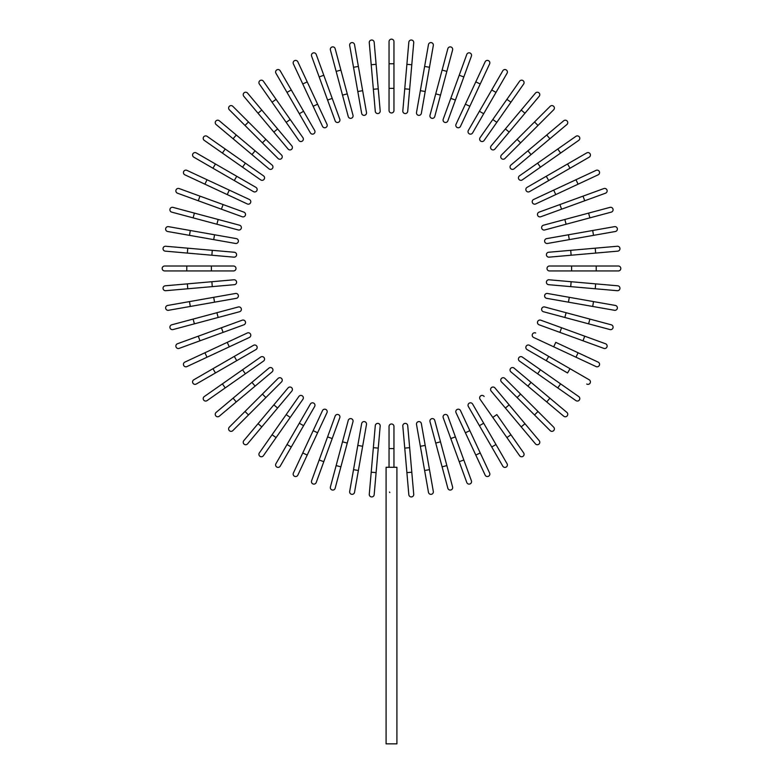 <?xml version="1.0" encoding="UTF-8"?>
<svg xmlns="http://www.w3.org/2000/svg" width="783" height="783" viewBox="0 0 783 783"><rect width="100%" height="100%" fill="white"/><g stroke="black" fill="none" stroke-linecap="round" stroke-linejoin="round"><path stroke-width="1.17" d="M393.957 41.607L393.957 63.756L393.957 41.607A2.457 2.457 0 0 0 391.5 39.15A2.457 2.457 0 0 0 389.043 41.607L389.043 63.756L389.043 41.607M389.043 88.362L389.043 63.756L393.957 63.756L393.957 110.511L393.957 88.362L389.043 88.362L389.043 110.511A2.457 2.457 0 0 0 391.5 112.967A2.457 2.457 0 0 0 393.957 110.511A2.457 2.457 0 0 1 391.5 112.967A2.457 2.457 0 0 1 389.043 110.511M376.104 64.323L374.176 42.262A2.457 2.457 0 0 0 371.514 40.021A2.457 2.457 0 0 0 369.273 42.693L371.211 64.744L376.104 64.323L380.186 110.892A2.457 2.457 0 0 1 377.944 113.555A2.457 2.457 0 0 1 375.282 111.323L371.211 64.744M378.258 88.831L373.354 89.262L375.282 111.323M354.533 44.631L358.379 66.438L354.533 44.631A2.457 2.457 0 0 0 351.675 42.634A2.457 2.457 0 0 0 349.678 45.483L353.524 67.289L349.678 45.483M362.646 90.671L366.493 112.478A2.457 2.457 0 0 1 364.496 115.326A2.457 2.457 0 0 1 361.648 113.329L353.524 67.289L358.379 66.438L362.646 90.671L357.802 91.523M361.648 113.329A2.457 2.457 0 0 0 364.496 115.326A2.457 2.457 0 0 0 366.493 112.478A2.457 2.457 0 0 1 364.496 115.326A2.457 2.457 0 0 1 361.648 113.329M335.163 48.703A2.457 2.457 0 0 0 332.149 46.96A2.457 2.457 0 0 0 330.406 49.975L336.142 71.37L340.889 70.098L335.163 48.703L352.996 115.248A2.457 2.457 0 0 1 351.254 118.262A2.457 2.457 0 0 1 348.239 116.53L336.142 71.37M316.224 54.448A2.457 2.457 0 0 0 313.063 52.98A2.457 2.457 0 0 0 311.595 56.131L319.17 76.94L311.595 56.131A2.457 2.457 0 0 1 313.063 52.98A2.457 2.457 0 0 1 316.224 54.448L323.79 75.256L316.224 54.448A2.457 2.457 0 0 0 313.063 52.98A2.457 2.457 0 0 0 311.595 56.131M332.207 98.384L339.783 119.192A2.457 2.457 0 0 1 338.315 122.344A2.457 2.457 0 0 1 335.163 120.876L319.17 76.94L323.79 75.256L332.207 98.384L327.588 100.067M293.39 63.903A2.457 2.457 0 0 1 294.584 60.634A2.457 2.457 0 0 1 297.853 61.828A2.457 2.457 0 0 0 294.584 60.634A2.457 2.457 0 0 0 293.39 63.903L302.757 83.977L293.39 63.903A2.457 2.457 0 0 1 294.584 60.634A2.457 2.457 0 0 1 297.853 61.828L326.971 124.262A2.457 2.457 0 0 1 325.777 127.541A2.457 2.457 0 0 1 322.508 126.347L302.757 83.977L307.21 81.892M280.197 70.773A2.457 2.457 0 0 0 276.839 69.873A2.457 2.457 0 0 0 275.939 73.23A2.457 2.457 0 0 1 276.839 69.873A2.457 2.457 0 0 1 280.197 70.773L291.276 89.957L280.197 70.773A2.457 2.457 0 0 0 276.839 69.873A2.457 2.457 0 0 0 275.939 73.23L287.009 92.414L291.276 89.957L314.649 130.438L303.579 111.264L299.312 113.721L287.009 92.414M310.381 132.904L299.312 113.721L310.381 132.904A2.457 2.457 0 0 0 313.748 133.805A2.457 2.457 0 0 0 314.649 130.438M290.209 119.525L286.177 122.344L298.881 140.49L272.063 102.191L276.096 99.363L302.913 137.661L263.391 81.226A2.457 2.457 0 0 0 259.966 80.62A2.457 2.457 0 0 0 259.359 84.045L272.063 102.191L259.359 84.045M298.881 140.49A2.457 2.457 0 0 0 302.307 141.087A2.457 2.457 0 0 0 302.913 137.661M247.565 93.108L261.796 110.07L247.565 93.108A2.457 2.457 0 0 0 244.09 92.805A2.457 2.457 0 0 0 243.787 96.27L258.028 113.232L243.787 96.27M277.613 128.921L291.844 145.883A2.457 2.457 0 0 1 291.54 149.347A2.457 2.457 0 0 1 288.075 149.044L258.028 113.232L261.796 110.07L277.613 128.921L273.844 132.082M232.825 106.322A2.457 2.457 0 0 0 229.341 106.322A2.457 2.457 0 0 0 229.341 109.796A2.457 2.457 0 0 1 229.341 106.322A2.457 2.457 0 0 1 232.825 106.322L248.485 121.972L232.825 106.322A2.457 2.457 0 0 0 229.341 106.322A2.457 2.457 0 0 0 229.341 109.796L245.001 125.456L248.485 121.972L281.537 155.034A2.457 2.457 0 0 1 281.537 158.509A2.457 2.457 0 0 1 278.063 158.509L245.001 125.456M265.877 139.374L262.403 142.858L278.063 158.509A2.457 2.457 0 0 0 281.537 158.509A2.457 2.457 0 0 0 281.537 155.034A2.457 2.457 0 0 1 281.537 158.509A2.457 2.457 0 0 1 278.063 158.509M219.299 120.768A2.457 2.457 0 0 0 215.824 121.071A2.457 2.457 0 0 0 216.128 124.536L233.099 138.767L236.26 134.999L255.111 150.816L219.299 120.768M272.073 165.047L255.111 150.816L272.073 165.047A2.457 2.457 0 0 1 272.376 168.511A2.457 2.457 0 0 1 268.912 168.815L233.099 138.767M207.074 136.33A2.457 2.457 0 0 0 203.649 136.937A2.457 2.457 0 0 0 204.255 140.363L222.392 153.067L225.22 149.034L207.074 136.33L263.509 175.852A2.457 2.457 0 0 1 264.116 179.278A2.457 2.457 0 0 1 260.69 179.884L222.392 153.067M196.259 152.91A2.457 2.457 0 0 0 192.902 153.811A2.457 2.457 0 0 0 193.802 157.168L212.976 168.247L215.442 163.98L196.259 152.91L255.924 187.362L236.75 176.283L234.283 180.55L212.976 168.247M253.467 191.62L234.283 180.55L253.467 191.62A2.457 2.457 0 0 0 256.824 190.719A2.457 2.457 0 0 0 255.924 187.362A2.457 2.457 0 0 1 256.824 190.719A2.457 2.457 0 0 1 253.467 191.62A2.457 2.457 0 0 0 256.824 190.719A2.457 2.457 0 0 0 255.924 187.362M186.931 170.371A2.457 2.457 0 0 0 183.662 171.555A2.457 2.457 0 0 0 184.857 174.824A2.457 2.457 0 0 1 183.662 171.555A2.457 2.457 0 0 1 186.931 170.371L207.006 179.728L186.931 170.371A2.457 2.457 0 0 0 183.662 171.555A2.457 2.457 0 0 0 184.857 174.824L227.227 194.585L204.921 184.181L207.006 179.728L249.376 199.479L229.302 190.122L227.227 194.585L247.291 203.942L227.227 194.585M247.291 203.942A2.457 2.457 0 0 0 250.56 202.748A2.457 2.457 0 0 0 249.376 199.479M243.904 212.134L223.096 204.559L243.904 212.134A2.457 2.457 0 0 1 245.373 215.286A2.457 2.457 0 0 1 242.221 216.754L198.285 200.771L199.968 196.142L179.16 188.566A2.457 2.457 0 0 0 176.009 190.044A2.457 2.457 0 0 0 177.477 193.195L198.285 200.771L177.477 193.195M199.968 196.142L223.096 204.559L221.413 209.178L198.285 200.771M173.004 207.378A2.457 2.457 0 0 0 169.989 209.12A2.457 2.457 0 0 0 171.731 212.134L193.117 217.86L171.731 212.134A2.457 2.457 0 0 1 169.989 209.12A2.457 2.457 0 0 1 173.004 207.378L194.399 213.113L173.004 207.378A2.457 2.457 0 0 0 169.989 209.12A2.457 2.457 0 0 0 171.731 212.134M218.163 219.475L239.549 225.21A2.457 2.457 0 0 1 241.291 228.225A2.457 2.457 0 0 1 238.277 229.967L193.117 217.86L194.399 213.113L218.163 219.475L216.891 224.232M168.511 226.659A2.457 2.457 0 0 0 165.663 228.656A2.457 2.457 0 0 0 167.66 231.504L189.466 235.35L190.318 230.505L168.511 226.659L214.552 234.773L236.358 238.619L214.552 234.773L213.7 239.618L189.466 235.35M235.507 243.464L213.7 239.618L235.507 243.464A2.457 2.457 0 0 0 238.355 241.467A2.457 2.457 0 0 0 236.358 238.619A2.457 2.457 0 0 1 238.355 241.467A2.457 2.457 0 0 1 235.507 243.464A2.457 2.457 0 0 0 238.355 241.467A2.457 2.457 0 0 0 236.358 238.619M165.712 246.254L187.773 248.182L165.712 246.254A2.457 2.457 0 0 0 163.05 248.485A2.457 2.457 0 0 0 165.291 251.147L187.343 253.085L165.291 251.147M234.352 252.253L212.291 250.325L234.352 252.253A2.457 2.457 0 0 1 236.583 254.915A2.457 2.457 0 0 1 233.921 257.157L187.343 253.085L187.773 248.182L212.291 250.325L211.86 255.229M164.636 266.014L186.785 266.014L164.636 266.014A2.457 2.457 0 0 0 162.179 268.471A2.457 2.457 0 0 0 164.636 270.938L186.785 270.938L164.636 270.938M211.39 266.014L233.53 266.014A2.457 2.457 0 0 1 235.996 268.471A2.457 2.457 0 0 1 233.53 270.938L186.785 270.938L186.785 266.014L211.39 266.014L211.39 270.938M165.291 285.795L187.343 283.867L165.291 285.795A2.457 2.457 0 0 0 163.05 288.457A2.457 2.457 0 0 0 165.712 290.699L187.773 288.77L165.712 290.699M211.86 281.723L233.921 279.785A2.457 2.457 0 0 1 236.583 282.027A2.457 2.457 0 0 1 234.352 284.689L187.773 288.77L187.343 283.867L211.86 281.723L212.291 286.617L234.352 284.689M167.66 305.448L189.466 301.602L167.66 305.448A2.457 2.457 0 0 0 165.663 308.296A2.457 2.457 0 0 0 168.511 310.293L190.318 306.447L168.511 310.293M235.507 293.478L213.7 297.325L235.507 293.478A2.457 2.457 0 0 1 238.355 295.475A2.457 2.457 0 0 1 236.358 298.323L190.318 306.447L189.466 301.602L213.7 297.325L214.552 302.169L236.358 298.323A2.457 2.457 0 0 0 238.355 295.475A2.457 2.457 0 0 0 235.507 293.478A2.457 2.457 0 0 1 238.355 295.475A2.457 2.457 0 0 1 236.358 298.323M171.731 324.808L193.117 319.082L171.731 324.808A2.457 2.457 0 0 0 169.989 327.823A2.457 2.457 0 0 0 173.004 329.565L194.399 323.839L173.004 329.565M216.891 312.711L238.277 306.985A2.457 2.457 0 0 1 241.291 308.717A2.457 2.457 0 0 1 239.549 311.732L194.399 323.839L193.117 319.082L216.891 312.711L218.163 317.467M177.477 343.757A2.457 2.457 0 0 0 176.009 346.908A2.457 2.457 0 0 0 179.16 348.376L199.968 340.801L179.16 348.376A2.457 2.457 0 0 1 176.009 346.908A2.457 2.457 0 0 1 177.477 343.757L198.285 336.181L177.477 343.757A2.457 2.457 0 0 0 176.009 346.908A2.457 2.457 0 0 0 179.16 348.376M221.413 327.764L242.221 320.188A2.457 2.457 0 0 1 245.373 321.656A2.457 2.457 0 0 1 243.904 324.808L199.968 340.801L198.285 336.181L221.413 327.764L223.096 332.384M186.931 366.581A2.457 2.457 0 0 1 183.662 365.387A2.457 2.457 0 0 1 184.857 362.118A2.457 2.457 0 0 0 183.662 365.387A2.457 2.457 0 0 0 186.931 366.581L207.006 357.224L186.931 366.581A2.457 2.457 0 0 1 183.662 365.387A2.457 2.457 0 0 1 184.857 362.118L247.291 333A2.457 2.457 0 0 1 250.56 334.194A2.457 2.457 0 0 1 249.376 337.463L207.006 357.224L204.921 352.761M193.802 379.775A2.457 2.457 0 0 0 192.902 383.132A2.457 2.457 0 0 0 196.259 384.032A2.457 2.457 0 0 1 192.902 383.132A2.457 2.457 0 0 1 193.802 379.775L253.467 345.323L234.283 356.402L236.75 360.66L196.259 384.032A2.457 2.457 0 0 1 192.902 383.132A2.457 2.457 0 0 1 193.802 379.775M255.924 349.59L236.75 360.66L255.924 349.59A2.457 2.457 0 0 0 256.824 346.223A2.457 2.457 0 0 0 253.467 345.323M204.255 396.58L222.392 383.876L204.255 396.58A2.457 2.457 0 0 0 203.649 400.005A2.457 2.457 0 0 0 207.074 400.612L225.22 387.908L207.074 400.612M242.554 369.762L222.392 383.876L260.69 357.068L242.554 369.762L245.373 373.794L225.22 387.908L222.392 383.876M260.69 357.068A2.457 2.457 0 0 1 264.116 357.665A2.457 2.457 0 0 1 263.509 361.09L245.373 373.794M216.128 412.416L233.099 398.175L216.128 412.416A2.457 2.457 0 0 0 215.824 415.881A2.457 2.457 0 0 0 219.299 416.184L236.26 401.943L219.299 416.184M251.94 382.358L268.912 368.127A2.457 2.457 0 0 1 272.376 368.431A2.457 2.457 0 0 1 272.073 371.896L236.26 401.943L233.099 398.175L251.94 382.358L255.111 386.127L272.073 371.896M229.341 427.146A2.457 2.457 0 0 0 229.341 430.63A2.457 2.457 0 0 0 232.825 430.63A2.457 2.457 0 0 1 229.341 430.63A2.457 2.457 0 0 1 229.341 427.146L245.001 411.486L229.341 427.146A2.457 2.457 0 0 0 229.341 430.63A2.457 2.457 0 0 0 232.825 430.63L248.485 414.97L245.001 411.486L278.063 378.434L262.403 394.094L265.877 397.568L248.485 414.97M278.063 378.434A2.457 2.457 0 0 1 281.537 378.434A2.457 2.457 0 0 1 281.537 381.908A2.457 2.457 0 0 0 281.537 378.434A2.457 2.457 0 0 0 278.063 378.434A2.457 2.457 0 0 1 281.537 378.434A2.457 2.457 0 0 1 281.537 381.908L265.877 397.568M243.787 440.682A2.457 2.457 0 0 0 244.09 444.147A2.457 2.457 0 0 0 247.565 443.844L261.796 426.882L258.028 423.711L273.844 404.87L243.787 440.682M288.075 387.898L273.844 404.87L288.075 387.898A2.457 2.457 0 0 1 291.54 387.595A2.457 2.457 0 0 1 291.844 391.06L261.796 426.882M273.844 404.87L277.613 408.031L291.844 391.06M259.359 452.897A2.457 2.457 0 0 0 259.966 456.323A2.457 2.457 0 0 0 263.391 455.716L276.096 437.58L272.063 434.761L259.359 452.897L286.177 414.599L298.881 396.462L286.177 414.599L290.209 417.427L276.096 437.58M302.913 399.281L290.209 417.427L302.913 399.281A2.457 2.457 0 0 0 302.307 395.855A2.457 2.457 0 0 0 298.881 396.462M275.939 463.712A2.457 2.457 0 0 0 276.839 467.069A2.457 2.457 0 0 0 280.197 466.169L291.276 446.995L287.009 444.529L275.939 463.712L310.381 404.048L299.312 423.221L303.579 425.688L291.276 446.995M314.649 406.504L303.579 425.688L314.649 406.504A2.457 2.457 0 0 0 313.748 403.147A2.457 2.457 0 0 0 310.381 404.048A2.457 2.457 0 0 1 313.748 403.147A2.457 2.457 0 0 1 314.649 406.504A2.457 2.457 0 0 0 313.748 403.147A2.457 2.457 0 0 0 310.381 404.048M293.39 473.04A2.457 2.457 0 0 0 294.584 476.309A2.457 2.457 0 0 0 297.853 475.124L307.21 455.05L297.853 475.124A2.457 2.457 0 0 1 294.584 476.309A2.457 2.457 0 0 1 293.39 473.04L302.757 452.966L293.39 473.04A2.457 2.457 0 0 0 294.584 476.309A2.457 2.457 0 0 0 297.853 475.124M322.508 410.595L313.151 430.67L322.508 410.595A2.457 2.457 0 0 1 325.777 409.411A2.457 2.457 0 0 1 326.971 412.68L307.21 455.05L317.614 432.754L313.151 430.67L302.757 452.966L307.21 455.05M335.163 416.076L327.588 436.885L335.163 416.076A2.457 2.457 0 0 1 338.315 414.599A2.457 2.457 0 0 1 339.783 417.75L323.79 461.686L319.17 460.003L311.595 480.811A2.457 2.457 0 0 0 313.063 483.963A2.457 2.457 0 0 0 316.224 482.494L323.79 461.686L316.224 482.494M319.17 460.003L327.588 436.885L332.207 438.568L323.79 461.686M330.406 486.967A2.457 2.457 0 0 0 332.149 489.982A2.457 2.457 0 0 0 335.163 488.24L340.889 466.854L335.163 488.24A2.457 2.457 0 0 1 332.149 489.982A2.457 2.457 0 0 1 330.406 486.967L336.142 465.582L330.406 486.967A2.457 2.457 0 0 0 332.149 489.982A2.457 2.457 0 0 0 335.163 488.24M348.239 420.422L342.504 441.808L348.239 420.422A2.457 2.457 0 0 1 351.254 418.68A2.457 2.457 0 0 1 352.996 421.694L340.889 466.854L336.142 465.582L342.504 441.808L347.261 443.08M349.678 491.46A2.457 2.457 0 0 0 351.675 494.308A2.457 2.457 0 0 0 354.533 492.311L358.379 470.505L353.524 469.653L349.678 491.46L361.648 423.613A2.457 2.457 0 0 1 364.496 421.616A2.457 2.457 0 0 1 366.493 424.464L358.379 470.505M366.493 424.464A2.457 2.457 0 0 0 364.496 421.616A2.457 2.457 0 0 0 361.648 423.613A2.457 2.457 0 0 1 364.496 421.616A2.457 2.457 0 0 1 366.493 424.464M371.211 472.198L369.273 494.259A2.457 2.457 0 0 0 371.514 496.921A2.457 2.457 0 0 0 374.176 494.69L376.104 472.629L371.211 472.198L375.282 425.629L373.354 447.68L378.258 448.111L376.104 472.629M380.186 426.05L378.258 448.111L380.186 426.05A2.457 2.457 0 0 0 377.944 423.388A2.457 2.457 0 0 0 375.282 425.629M389.043 467.285L389.043 448.581L393.957 448.581L393.957 426.441L393.957 467.285M396.912 467.285L386.088 467.285L386.088 743.85L396.912 743.85L396.912 467.285M389.043 448.581L389.043 426.441A2.457 2.457 0 0 1 391.5 423.975A2.457 2.457 0 0 1 393.957 426.441A2.457 2.457 0 0 0 391.5 423.975A2.457 2.457 0 0 0 389.043 426.441M389.817 492.576L389.503 492.047M406.896 472.629L408.824 494.69A2.457 2.457 0 0 0 411.486 496.921A2.457 2.457 0 0 0 413.727 494.259L411.789 472.198L406.896 472.629L402.814 426.05A2.457 2.457 0 0 1 405.056 423.388A2.457 2.457 0 0 1 407.718 425.629L411.789 472.198M404.742 448.111L409.646 447.68L407.718 425.629M428.467 492.311L424.621 470.505L428.467 492.311A2.457 2.457 0 0 0 431.325 494.308A2.457 2.457 0 0 0 433.322 491.46L429.476 469.653L433.322 491.46M416.507 424.464A2.457 2.457 0 0 1 418.504 421.616A2.457 2.457 0 0 1 421.352 423.613A2.457 2.457 0 0 0 418.504 421.616A2.457 2.457 0 0 0 416.507 424.464L420.354 446.271L416.507 424.464A2.457 2.457 0 0 1 418.504 421.616A2.457 2.457 0 0 1 421.352 423.613L429.476 469.653L424.621 470.505L420.354 446.271L425.198 445.419M447.837 488.24A2.457 2.457 0 0 0 450.851 489.982A2.457 2.457 0 0 0 452.594 486.967L446.858 465.582L442.111 466.854L447.837 488.24L430.004 421.694A2.457 2.457 0 0 1 431.746 418.68A2.457 2.457 0 0 1 434.761 420.422L446.858 465.582M435.74 443.08L440.496 441.808L434.761 420.422M466.776 482.494A2.457 2.457 0 0 0 469.937 483.963A2.457 2.457 0 0 0 471.405 480.811A2.457 2.457 0 0 1 469.937 483.963A2.457 2.457 0 0 1 466.776 482.494L459.21 461.686L466.776 482.494A2.457 2.457 0 0 0 469.937 483.963A2.457 2.457 0 0 0 471.405 480.811L463.83 460.003L459.21 461.686L443.217 417.75A2.457 2.457 0 0 1 444.685 414.599A2.457 2.457 0 0 1 447.837 416.076L463.83 460.003M450.793 438.568L455.412 436.885L447.837 416.076M485.147 475.124A2.457 2.457 0 0 0 488.416 476.309A2.457 2.457 0 0 0 489.61 473.04L480.243 452.966L489.61 473.04A2.457 2.457 0 0 1 488.416 476.309A2.457 2.457 0 0 1 485.147 475.124L475.79 455.05L485.147 475.124A2.457 2.457 0 0 0 488.416 476.309A2.457 2.457 0 0 0 489.61 473.04M465.386 432.754L456.029 412.68A2.457 2.457 0 0 1 457.223 409.411A2.457 2.457 0 0 1 460.492 410.595L480.243 452.966L475.79 455.05L465.386 432.754L469.849 430.67L460.492 410.595M502.803 466.169A2.457 2.457 0 0 0 506.161 467.069A2.457 2.457 0 0 0 507.061 463.712A2.457 2.457 0 0 1 506.161 467.069A2.457 2.457 0 0 1 502.803 466.169L468.351 406.504L479.421 425.688L483.688 423.221L507.061 463.712A2.457 2.457 0 0 1 506.161 467.069A2.457 2.457 0 0 1 502.803 466.169M472.619 404.048L483.688 423.221L472.619 404.048A2.457 2.457 0 0 0 469.252 403.147A2.457 2.457 0 0 0 468.351 406.504M492.791 417.427L496.823 414.599L510.937 434.761L506.904 437.58L480.087 399.281L519.609 455.716A2.457 2.457 0 0 0 523.034 456.323A2.457 2.457 0 0 0 523.641 452.897L510.937 434.761L523.641 452.897M484.119 396.462A2.457 2.457 0 0 0 480.693 395.855A2.457 2.457 0 0 0 480.087 399.281M535.435 443.844L521.204 426.882L535.435 443.844A2.457 2.457 0 0 0 538.91 444.147A2.457 2.457 0 0 0 539.213 440.682L524.972 423.711L539.213 440.682M505.387 408.031L491.156 391.06A2.457 2.457 0 0 1 491.46 387.595A2.457 2.457 0 0 1 494.925 387.898L524.972 423.711L521.204 426.882L505.387 408.031L509.156 404.87M550.175 430.63A2.457 2.457 0 0 0 553.659 430.63A2.457 2.457 0 0 0 553.659 427.146A2.457 2.457 0 0 1 553.659 430.63A2.457 2.457 0 0 1 550.175 430.63L534.515 414.97L550.175 430.63A2.457 2.457 0 0 0 553.659 430.63A2.457 2.457 0 0 0 553.659 427.146L537.999 411.486L534.515 414.97L501.463 381.908A2.457 2.457 0 0 1 501.463 378.434A2.457 2.457 0 0 1 504.937 378.434L537.999 411.486M504.937 378.434A2.457 2.457 0 0 0 501.463 378.434A2.457 2.457 0 0 0 501.463 381.908A2.457 2.457 0 0 1 501.463 378.434A2.457 2.457 0 0 1 504.937 378.434M563.701 416.184A2.457 2.457 0 0 0 567.176 415.881A2.457 2.457 0 0 0 566.872 412.416L549.901 398.175L546.74 401.943L527.889 386.127L563.701 416.184M510.927 371.896L527.889 386.127L510.927 371.896A2.457 2.457 0 0 1 510.624 368.431A2.457 2.457 0 0 1 514.088 368.127L549.901 398.175M557.78 387.908L575.926 400.612A2.457 2.457 0 0 0 579.351 400.005A2.457 2.457 0 0 0 578.745 396.58L560.608 383.876L557.78 387.908L519.491 361.09A2.457 2.457 0 0 1 518.884 357.665A2.457 2.457 0 0 1 522.31 357.068L560.608 383.876M586.741 384.032A2.457 2.457 0 0 0 590.098 383.132A2.457 2.457 0 0 0 589.198 379.775L570.024 368.705L567.558 372.962L527.076 349.59L546.25 360.66L548.717 356.402L570.024 368.705M529.533 345.323L548.717 356.402L529.533 345.323A2.457 2.457 0 0 0 526.176 346.223A2.457 2.457 0 0 0 527.076 349.59A2.457 2.457 0 0 1 526.176 346.223A2.457 2.457 0 0 1 529.533 345.323A2.457 2.457 0 0 0 526.176 346.223A2.457 2.457 0 0 0 527.076 349.59M598.143 362.118A2.457 2.457 0 0 1 599.338 365.387A2.457 2.457 0 0 1 596.069 366.581A2.457 2.457 0 0 0 599.338 365.387A2.457 2.457 0 0 0 598.143 362.118L578.079 352.761L598.143 362.118A2.457 2.457 0 0 1 599.338 365.387A2.457 2.457 0 0 1 596.069 366.581L533.624 337.463L553.698 346.82L555.773 342.357L578.079 352.761L555.773 342.357M535.709 333A2.457 2.457 0 0 0 532.44 334.194A2.457 2.457 0 0 0 533.624 337.463M583.032 340.801L603.84 348.376A2.457 2.457 0 0 0 606.991 346.908A2.457 2.457 0 0 0 605.523 343.757L561.587 327.764L584.715 336.181L583.032 340.801L559.904 332.384L539.096 324.808L559.904 332.384L561.587 327.764L540.779 320.188A2.457 2.457 0 0 0 537.627 321.656A2.457 2.457 0 0 0 539.096 324.808M609.996 329.565A2.457 2.457 0 0 0 613.011 327.823A2.457 2.457 0 0 0 611.269 324.808A2.457 2.457 0 0 1 613.011 327.823A2.457 2.457 0 0 1 609.996 329.565L588.601 323.839L609.996 329.565A2.457 2.457 0 0 0 613.011 327.823A2.457 2.457 0 0 0 611.269 324.808L589.883 319.082L588.601 323.839L543.451 311.732A2.457 2.457 0 0 1 541.709 308.717A2.457 2.457 0 0 1 544.723 306.985L589.883 319.082M614.489 310.293A2.457 2.457 0 0 0 617.337 308.296A2.457 2.457 0 0 0 615.34 305.448L593.534 301.602L592.682 306.447L614.489 310.293L546.642 298.323A2.457 2.457 0 0 1 544.645 295.475A2.457 2.457 0 0 1 547.493 293.478L593.534 301.602M568.448 302.169L569.3 297.325L547.493 293.478A2.457 2.457 0 0 0 544.645 295.475A2.457 2.457 0 0 0 546.642 298.323A2.457 2.457 0 0 1 544.645 295.475A2.457 2.457 0 0 1 547.493 293.478M595.227 288.77L617.288 290.699A2.457 2.457 0 0 0 619.95 288.457A2.457 2.457 0 0 0 617.709 285.795L595.657 283.867L595.227 288.77L548.648 284.689L570.709 286.617L571.14 281.723L595.657 283.867M548.648 284.689A2.457 2.457 0 0 1 546.417 282.027A2.457 2.457 0 0 1 549.079 279.785L571.14 281.723M618.364 270.938L596.215 270.938L618.364 270.938A2.457 2.457 0 0 0 620.821 268.471A2.457 2.457 0 0 0 618.364 266.014L596.215 266.014L618.364 266.014M571.61 270.938L549.47 270.938A2.457 2.457 0 0 1 547.004 268.471A2.457 2.457 0 0 1 549.47 266.014L596.215 266.014L596.215 270.938L571.61 270.938L571.61 266.014M617.709 251.147A2.457 2.457 0 0 0 619.95 248.485A2.457 2.457 0 0 0 617.288 246.254L595.227 248.182L595.657 253.085L617.709 251.147L549.079 257.157A2.457 2.457 0 0 1 546.417 254.915A2.457 2.457 0 0 1 548.648 252.253L595.227 248.182M571.14 255.229L570.709 250.325L548.648 252.253M615.34 231.504L593.534 235.35L615.34 231.504A2.457 2.457 0 0 0 617.337 228.656A2.457 2.457 0 0 0 614.489 226.659L592.682 230.505L614.489 226.659M547.493 243.464L569.3 239.618L547.493 243.464A2.457 2.457 0 0 1 544.645 241.467A2.457 2.457 0 0 1 546.642 238.619L592.682 230.505L593.534 235.35L569.3 239.618L568.448 234.773L546.642 238.619A2.457 2.457 0 0 0 544.645 241.467A2.457 2.457 0 0 0 547.493 243.464A2.457 2.457 0 0 1 544.645 241.467A2.457 2.457 0 0 1 546.642 238.619M611.269 212.134L589.883 217.86L611.269 212.134A2.457 2.457 0 0 0 613.011 209.12A2.457 2.457 0 0 0 609.996 207.378L588.601 213.113L609.996 207.378M566.109 224.232L544.723 229.967A2.457 2.457 0 0 1 541.709 228.225A2.457 2.457 0 0 1 543.451 225.21L588.601 213.113L589.883 217.86L566.109 224.232L564.837 219.475M605.523 193.195A2.457 2.457 0 0 0 606.991 190.044A2.457 2.457 0 0 0 603.84 188.566A2.457 2.457 0 0 1 606.991 190.044A2.457 2.457 0 0 1 605.523 193.195L584.715 200.771L605.523 193.195A2.457 2.457 0 0 0 606.991 190.044A2.457 2.457 0 0 0 603.84 188.566L583.032 196.142L584.715 200.771L540.779 216.754A2.457 2.457 0 0 1 537.627 215.286A2.457 2.457 0 0 1 539.096 212.134L583.032 196.142M596.069 170.371A2.457 2.457 0 0 1 599.338 171.555A2.457 2.457 0 0 1 598.143 174.824A2.457 2.457 0 0 0 599.338 171.555A2.457 2.457 0 0 0 596.069 170.371L575.994 179.728L596.069 170.371A2.457 2.457 0 0 1 599.338 171.555A2.457 2.457 0 0 1 598.143 174.824L535.709 203.942A2.457 2.457 0 0 1 532.44 202.748A2.457 2.457 0 0 1 533.624 199.479L575.994 179.728L578.079 184.181M589.198 157.168A2.457 2.457 0 0 0 590.098 153.811A2.457 2.457 0 0 0 586.741 152.91A2.457 2.457 0 0 1 590.098 153.811A2.457 2.457 0 0 1 589.198 157.168L529.533 191.62L548.717 180.55L546.25 176.283L586.741 152.91A2.457 2.457 0 0 1 590.098 153.811A2.457 2.457 0 0 1 589.198 157.168M527.076 187.362L546.25 176.283L527.076 187.362A2.457 2.457 0 0 0 526.176 190.719A2.457 2.457 0 0 0 529.533 191.62M578.745 140.363A2.457 2.457 0 0 0 579.351 136.937A2.457 2.457 0 0 0 575.926 136.33L557.78 149.034L560.608 153.067L540.446 167.18L578.745 140.363M522.31 179.884L540.446 167.18L522.31 179.884A2.457 2.457 0 0 1 518.884 179.278A2.457 2.457 0 0 1 519.491 175.852L557.78 149.034M566.872 124.536A2.457 2.457 0 0 0 567.176 121.071A2.457 2.457 0 0 0 563.701 120.768L546.74 134.999L549.901 138.767L566.872 124.536L514.088 168.815A2.457 2.457 0 0 1 510.624 168.511A2.457 2.457 0 0 1 510.927 165.047L546.74 134.999M553.659 109.796A2.457 2.457 0 0 0 553.659 106.322A2.457 2.457 0 0 0 550.175 106.322A2.457 2.457 0 0 1 553.659 106.322A2.457 2.457 0 0 1 553.659 109.796L537.999 125.456L553.659 109.796A2.457 2.457 0 0 0 553.659 106.322A2.457 2.457 0 0 0 550.175 106.322L534.515 121.972L537.999 125.456L520.597 142.858L504.937 158.509L520.597 142.858L517.123 139.374L534.515 121.972M501.463 155.034L517.123 139.374L501.463 155.034A2.457 2.457 0 0 0 501.463 158.509A2.457 2.457 0 0 0 504.937 158.509A2.457 2.457 0 0 1 501.463 158.509A2.457 2.457 0 0 1 501.463 155.034A2.457 2.457 0 0 0 501.463 158.509A2.457 2.457 0 0 0 504.937 158.509M539.213 96.27A2.457 2.457 0 0 0 538.91 92.805A2.457 2.457 0 0 0 535.435 93.108L521.204 110.07L524.972 113.232L509.156 132.082L539.213 96.27M494.925 149.044L509.156 132.082L494.925 149.044A2.457 2.457 0 0 1 491.46 149.347A2.457 2.457 0 0 1 491.156 145.883L521.204 110.07M523.641 84.045A2.457 2.457 0 0 0 523.034 80.62A2.457 2.457 0 0 0 519.609 81.226L506.904 99.363L510.937 102.191L523.641 84.045L484.119 140.49L496.823 122.344L492.791 119.525L506.904 99.363M480.087 137.661L492.791 119.525L480.087 137.661A2.457 2.457 0 0 0 480.693 141.087A2.457 2.457 0 0 0 484.119 140.49M507.061 73.23L495.991 92.414L507.061 73.23A2.457 2.457 0 0 0 506.161 69.873A2.457 2.457 0 0 0 502.803 70.773L491.724 89.957L502.803 70.773M472.619 132.904L483.688 113.721L472.619 132.904A2.457 2.457 0 0 1 469.252 133.805A2.457 2.457 0 0 1 468.351 130.438L491.724 89.957L495.991 92.414L483.688 113.721L479.421 111.264L468.351 130.438A2.457 2.457 0 0 0 469.252 133.805A2.457 2.457 0 0 0 472.619 132.904A2.457 2.457 0 0 1 469.252 133.805A2.457 2.457 0 0 1 468.351 130.438M489.61 63.903A2.457 2.457 0 0 0 488.416 60.634A2.457 2.457 0 0 0 485.147 61.828L475.79 81.892L485.147 61.828A2.457 2.457 0 0 1 488.416 60.634A2.457 2.457 0 0 1 489.61 63.903L480.243 83.977L489.61 63.903A2.457 2.457 0 0 0 488.416 60.634A2.457 2.457 0 0 0 485.147 61.828M469.849 106.273L460.492 126.347A2.457 2.457 0 0 1 457.223 127.541A2.457 2.457 0 0 1 456.029 124.262L475.79 81.892L465.386 104.198L469.849 106.273L480.243 83.977L475.79 81.892M447.837 120.876L455.412 100.067L447.837 120.876A2.457 2.457 0 0 1 444.685 122.344A2.457 2.457 0 0 1 443.217 119.192L459.21 75.256L463.83 76.94L471.405 56.131A2.457 2.457 0 0 0 469.937 52.98A2.457 2.457 0 0 0 466.776 54.448L459.21 75.256L466.776 54.448M463.83 76.94L455.412 100.067L450.793 98.384L459.21 75.256M452.594 49.975A2.457 2.457 0 0 0 450.851 46.96A2.457 2.457 0 0 0 447.837 48.703L442.111 70.098L447.837 48.703A2.457 2.457 0 0 1 450.851 46.96A2.457 2.457 0 0 1 452.594 49.975L446.858 71.37L452.594 49.975A2.457 2.457 0 0 0 450.851 46.96A2.457 2.457 0 0 0 447.837 48.703M434.761 116.53L440.496 95.135L434.761 116.53A2.457 2.457 0 0 1 431.746 118.262A2.457 2.457 0 0 1 430.004 115.248L442.111 70.098L446.858 71.37L440.496 95.135L435.74 93.862M433.322 45.483A2.457 2.457 0 0 0 431.325 42.634A2.457 2.457 0 0 0 428.467 44.631L424.621 66.438L429.476 67.289L433.322 45.483L421.352 113.329A2.457 2.457 0 0 1 418.504 115.326A2.457 2.457 0 0 1 416.507 112.478L424.621 66.438M425.198 91.523L420.354 90.671L416.507 112.478A2.457 2.457 0 0 0 418.504 115.326A2.457 2.457 0 0 0 421.352 113.329A2.457 2.457 0 0 1 418.504 115.326A2.457 2.457 0 0 1 416.507 112.478M411.789 64.744L413.727 42.693A2.457 2.457 0 0 0 411.486 40.021A2.457 2.457 0 0 0 408.824 42.262L406.896 64.323L411.789 64.744L407.718 111.323L409.646 89.262L404.742 88.831L406.896 64.323M402.814 110.892L404.742 88.831L402.814 110.892A2.457 2.457 0 0 0 405.056 113.555A2.457 2.457 0 0 0 407.718 111.323M342.504 95.135L347.261 93.862M313.151 106.273L317.614 104.198M251.94 154.584L255.111 150.816M242.554 167.18L245.373 163.148M229.302 346.82L227.227 342.357M215.442 372.962L212.976 368.705M362.646 446.271L357.802 445.419M495.991 444.529L491.724 446.995M520.597 394.094L517.123 397.568M531.06 382.358L527.889 386.127M540.446 369.762L537.627 373.794M578.079 352.761L575.994 357.224M566.109 312.711L564.837 317.467M559.904 204.559L561.587 209.178M553.698 190.122L555.773 194.585M567.558 163.98L570.024 168.247M537.627 163.148L540.446 167.18M527.889 150.816L531.06 154.584M505.387 128.921L509.156 132.082"/></g></svg>
